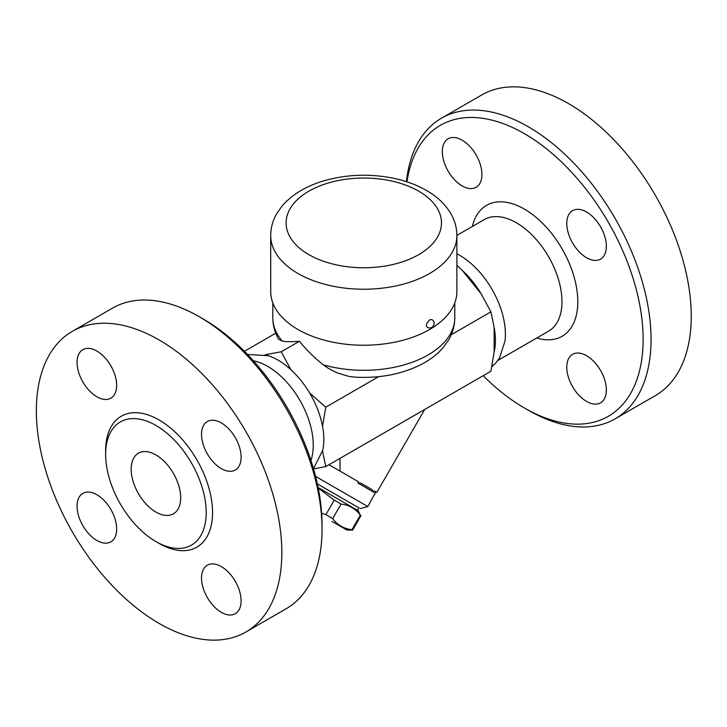 <?xml version="1.0" encoding="UTF-8"?>
<svg xmlns="http://www.w3.org/2000/svg" width="727" height="727" viewBox="0 0 727 727"><rect width="100%" height="100%" fill="white"/><g stroke="black" fill="none" stroke-linecap="round" stroke-linejoin="round"><path stroke-width="1.09" d="M72.3 331.358A173.58 100.217 60 0 1 159.095 339.954A173.58 100.217 60 0 1 272.489 492.906A173.58 100.217 60 0 1 245.89 632.008A173.58 100.217 60 0 1 72.309 531.801A173.58 100.217 60 0 1 72.3 331.358L112.485 308.148A173.58 100.217 60 0 1 199.28 316.754L199.28 316.754A173.58 100.217 60 0 1 322.025 529.347A173.58 100.217 60 0 1 286.084 608.808L245.88 632.008M203.242 319.035L199.28 316.754L203.242 319.035A167.982 96.991 -120 0 1 322.025 524.776L322.025 529.347M155.923 454.938A34.996 20.202 60 0 1 178.787 485.772A34.996 20.202 60 0 1 173.426 513.816A34.996 20.202 60 0 1 138.43 493.615A34.996 20.202 60 0 1 138.43 453.203A34.996 20.202 60 0 1 155.923 454.938M155.923 425.449A71.11 41.057 60 0 1 202.379 488.108A71.11 41.057 60 0 1 191.483 545.096A71.11 41.057 60 0 1 120.373 504.047A71.11 41.057 60 0 1 120.364 421.924A71.11 41.057 60 0 1 155.923 425.449M221.317 422.896A27.999 16.167 60 0 1 239.61 447.568A27.999 16.167 60 0 1 235.312 470.006A27.999 16.167 60 0 1 207.322 453.839A27.999 16.167 60 0 1 207.322 421.515A27.999 16.167 60 0 1 221.317 422.896M241.11 600.893A27.999 16.167 60 0 1 235.312 613.706A27.999 16.167 60 0 1 207.322 597.539A27.999 16.167 60 0 1 207.322 565.215A27.999 16.167 60 0 1 228.896 572.712A27.999 16.167 60 0 1 241.11 600.893M96.873 540.47A27.999 16.167 60 0 1 78.58 515.797A27.999 16.167 60 0 1 82.869 493.36A27.999 16.167 60 0 1 110.867 509.527A27.999 16.167 60 0 1 110.867 541.86A27.999 16.167 60 0 1 96.873 540.47M77.071 362.482A27.999 16.167 60 0 1 82.869 349.66A27.999 16.167 60 0 1 110.867 365.826A27.999 16.167 60 0 1 110.867 398.151A27.999 16.167 60 0 1 89.294 390.653A27.999 16.167 60 0 1 77.071 362.482M253.369 360.783A64.394 37.177 60 0 1 267.718 366.39A64.394 37.177 60 0 1 310.929 460.491M323.315 364.827A90.993 52.535 180 0 0 454.784 317.781C454.711 325.805 452.576 333.329 448.368 340.336L443.216 347.515C437.827 353.767 431.147 359.083 423.187 363.445C403.294 373.969 380.53 378.531 354.894 377.14L348.96 376.413L336.592 372.678L328.022 368.153L323.315 364.827C314.437 357.838 306.485 349.978 299.451 341.254L281.24 351.768L265.073 354.794A64.812 37.422 60 0 1 268.236 355.685A64.812 37.422 60 0 1 290.936 369.725A64.812 37.422 60 0 1 309.611 392.962A64.812 37.422 60 0 1 322.543 426.295A64.812 37.422 60 0 1 322.779 450.167A64.812 37.422 60 0 1 322.543 451.203L325.778 466.58L313.537 468.951M281.24 351.768L290.936 369.725M406.993 181.859A167.982 96.991 60 0 1 524.349 133.641A167.982 96.991 60 0 1 643.131 339.382A167.982 96.991 60 0 1 524.349 407.965A167.982 96.991 60 0 1 483.191 375.695M524.349 407.965L528.311 410.246A173.58 100.217 -120 0 0 615.106 418.843A173.58 100.217 -120 0 0 641.714 279.75A173.58 100.217 -120 0 0 528.311 126.789A173.58 100.217 -120 0 0 441.516 118.192A173.58 100.217 -120 0 0 406.402 181.668M481.919 174.462A27.999 16.167 60 0 1 476.121 187.275A27.999 16.167 60 0 1 448.123 171.109A27.999 16.167 60 0 1 448.132 138.784A27.999 16.167 60 0 1 469.706 146.281A27.999 16.167 60 0 1 481.919 174.462M566.778 367.153A27.999 16.167 60 0 1 572.576 354.331A27.999 16.167 60 0 1 600.575 370.497A27.999 16.167 60 0 1 600.575 402.831A27.999 16.167 60 0 1 579.001 395.324A27.999 16.167 60 0 1 566.778 367.153M586.571 257.74A27.999 16.167 60 0 1 568.287 233.067A27.999 16.167 60 0 1 572.576 210.63A27.999 16.167 60 0 1 600.575 226.797A27.999 16.167 60 0 1 600.575 259.121A27.999 16.167 60 0 1 586.571 257.74M441.516 118.192L481.71 94.983A173.58 100.217 60 0 1 568.496 103.579A173.58 100.217 60 0 1 681.899 256.549A173.58 100.217 60 0 1 655.291 395.642L615.106 418.843M456.883 253.841A64.394 37.177 60 0 1 459.873 255.45A64.394 37.177 60 0 1 505.011 341.008L499.64 357.684L496.432 362.273L491.825 366.781M456.883 291.491A93.092 53.743 180 0 1 363.8 345.234A93.092 53.743 180 0 1 270.708 291.491L270.708 235.484A93.092 53.743 0 0 0 363.8 289.228A93.092 53.743 0 0 0 456.883 235.484L456.883 291.491M429.621 319.825L431.802 319.571C436.591 322.17 433.301 330.212 427.322 327.323L426.449 325.987L426.676 323.606L429.621 319.825M462.517 270.662A64.812 37.422 60 0 1 481.201 293.899L462.517 270.662L456.883 265.319M494.133 327.232A64.812 37.422 60 0 1 494.133 352.141L494.133 327.232L490.898 311.856L481.201 293.899M325.778 466.58L490.898 371.252L494.133 352.141M318.099 487.535L358.184 510.681L360.319 515.179C355.53 508.664 349.114 504.956 341.072 504.075L334.266 500.14L318.208 488.071M331.866 521.35L346.979 530.083L331.866 521.35M321.625 513.271L325.896 514.634L332.702 518.569C337.492 525.094 343.907 528.793 351.95 529.683L352.64 530.083L361.01 515.579L352.64 530.083L346.979 530.083M334.266 500.14L325.896 514.634M341.072 504.075L332.702 518.569M360.319 515.179L351.95 529.683M358.974 507.909L317.326 483.864L358.974 507.909L357.575 510.336M358.647 481.856L328.986 464.726L358.647 481.856L357.948 483.064L374.032 492.352L374.732 491.143L375.823 491.77L367.835 506.555L315.545 476.367M357.948 483.064L361.046 483.237L372.333 489.762L374.032 492.352M424.732 409.446L376.859 492.37L374.732 491.143M340.036 471.114L340.036 458.346M309.611 392.962L325.778 407.184L378.676 376.65M451.222 334.765L490.898 311.856M325.778 407.184L322.543 426.295M244.399 351.295L275.733 333.211M299.451 341.254C292.454 341.872 286.729 341.835 282.303 341.145L278.595 339.264C274.797 332.539 272.861 325.378 272.807 317.781L272.807 302.841M157.486 542.451A75.59 43.647 -120 0 0 212.538 513.471A75.59 43.647 -120 0 0 159.095 419.961A75.59 43.647 -120 0 0 105.66 452.694M536.753 338A75.59 43.647 -120 0 0 577.438 294.244A75.59 43.647 -120 0 0 524.349 209.085A75.59 43.647 -120 0 0 472.359 226.47M456.883 235.394L484.237 219.609A64.394 37.177 60 0 1 516.434 222.798A64.394 37.177 60 0 1 558.5 279.541A64.394 37.177 60 0 1 548.631 331.139L497.822 360.474M418.734 191.192A77.689 44.856 180 0 1 383.901 266.236A77.689 44.856 180 0 1 288.746 211.303A77.689 44.856 180 0 1 418.734 191.192M282.303 341.145A90.993 52.535 180 0 1 272.807 317.781M313.464 468.706L322.779 450.167M268.236 355.685L247.516 354.485M456.883 235.484C456.82 227.669 454.775 220.317 450.731 213.42C445.151 204.151 437.054 196.49 426.431 190.429C415.871 184.404 403.848 180.132 390.344 177.633C367.771 173.626 345.788 174.644 324.396 180.678C306.34 185.903 292.209 194.382 282.003 206.114L276.896 213.356C272.834 220.263 270.771 227.642 270.708 235.484M374.659 493.787L374.832 494.433M360.183 508.609L367.835 506.555M454.784 317.781L454.784 302.841"/></g></svg>
